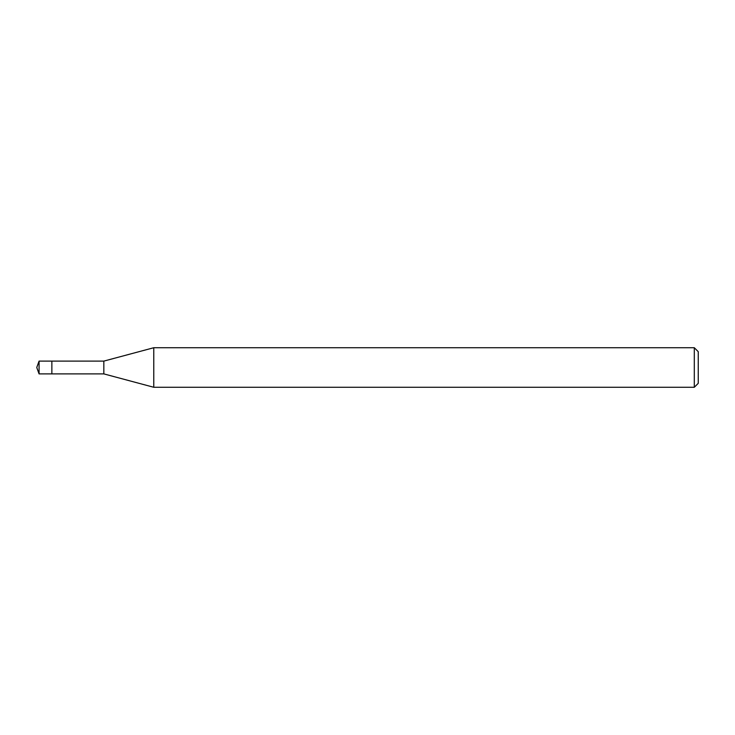 <?xml version="1.0" encoding="UTF-8"?>
<svg xmlns="http://www.w3.org/2000/svg" width="735" height="735" viewBox="0 0 735 735"><rect width="100%" height="100%" fill="white"/><g stroke="black" fill="none" stroke-linecap="round" stroke-linejoin="round"><path stroke-width="1.1" d="M39.074 373.894L36.75 367.5L39.074 361.106L39.074 373.894L51.863 373.894L51.863 361.106L51.863 373.894L103.837 373.894L103.837 361.106L153.771 347.728L694.299 347.728L698.25 351.679L698.25 383.321L698.25 351.679M39.074 361.106L103.837 361.106M153.771 347.728L153.771 387.271L694.299 387.271L694.299 347.728M694.299 387.271L698.25 383.321M103.837 373.894L153.771 387.271"/></g></svg>
